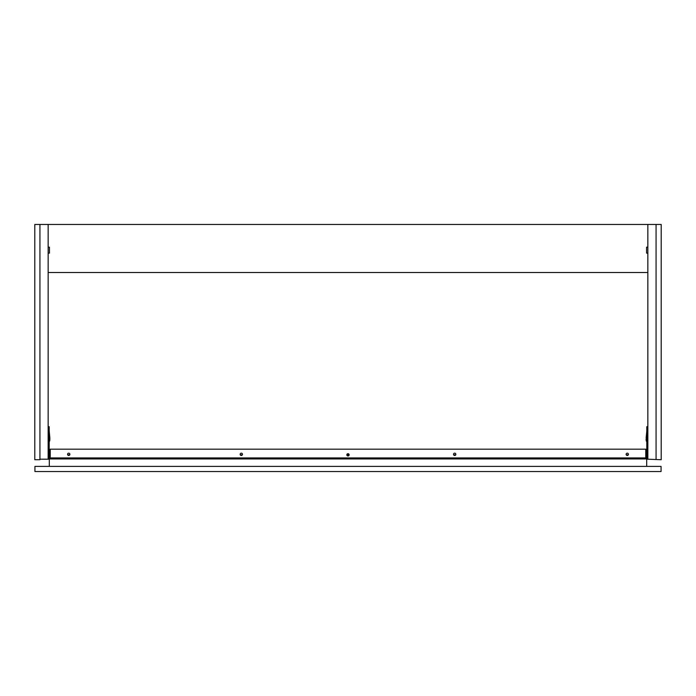 <?xml version="1.0" encoding="UTF-8"?>
<svg xmlns="http://www.w3.org/2000/svg" width="696" height="696" viewBox="0 0 696 696"><rect width="100%" height="100%" fill="white"/><g stroke="black" fill="none" stroke-linecap="round" stroke-linejoin="round"><path stroke-width="1.04" d="M48.154 272.493L647.846 272.493M646.793 454.836L645.766 454.836M628.305 454.836L626.235 454.836M455.723 454.836L453.653 454.836M349.157 454.836L346.843 454.836A1.157 1.157 0 0 1 348.574 453.835A1.157 1.157 0 0 1 348.574 455.837A1.157 1.157 0 0 1 346.843 454.836M242.347 454.836L240.277 454.836M69.765 454.836L67.695 454.836M50.234 454.836L49.207 454.836M454.688 453.174A1.157 1.157 0 0 1 455.845 454.323A1.157 1.157 0 0 1 454.688 455.48A1.157 1.157 0 0 1 453.531 454.323A1.157 1.157 0 0 1 454.688 453.174M48.181 429.093L48.181 456.898A2.053 2.053 0 0 0 50.234 458.951L645.766 458.951A2.053 2.053 0 0 0 647.819 456.898L647.819 426.691L646.793 426.691L646.793 456.898A1.027 1.027 0 0 1 645.766 457.925L50.234 457.925A1.027 1.027 0 0 1 49.207 456.898L49.207 426.691L48.181 426.691L48.181 429.093L49.207 429.093M240.155 454.323A1.157 1.157 0 0 1 241.312 453.174A1.157 1.157 0 0 1 242.469 454.323A1.157 1.157 0 0 1 241.312 455.48A1.157 1.157 0 0 1 240.155 454.323M67.573 454.323A1.157 1.157 0 0 1 68.73 453.174A1.157 1.157 0 0 1 69.878 454.323A1.157 1.157 0 0 1 68.73 455.48A1.157 1.157 0 0 1 67.573 454.323M626.122 454.323A1.157 1.157 0 0 1 627.27 453.174A1.157 1.157 0 0 1 628.427 454.323A1.157 1.157 0 0 1 627.27 455.48A1.157 1.157 0 0 1 626.122 454.323M50.234 457.925L50.234 449.19L645.766 449.19L645.766 457.925M646.793 429.093L647.819 429.093M646.158 438.915L646.018 439.428M646.532 436.905L646.793 441.481M49.842 439.428L49.982 438.915M49.468 441.438L49.207 436.862M646.149 437.888L646.793 431.05M647.846 253.231L646.558 253.118L646.558 247.176L647.846 247.071M49.207 431.05L49.851 437.888M48.154 247.071L49.442 247.176L49.442 253.118L48.154 253.231M39.933 224.469L39.933 459.717L34.8 459.717L34.8 224.469L48.154 224.469L48.154 459.203L49.312 459.203M39.933 459.203L48.154 459.203M656.067 459.203L656.067 224.469L661.2 224.469L661.2 459.717L647.846 459.203L647.846 224.469L656.067 224.469M49.312 466.398L49.312 458.734M646.688 466.398L646.688 458.734M34.931 466.398L34.931 471.531L661.07 471.531L661.07 466.398L34.931 466.398M646.688 459.203L647.846 459.203M647.846 224.469L48.154 224.469M646.532 441.481L646.149 440.455M49.207 441.481L49.851 440.455"/></g></svg>
